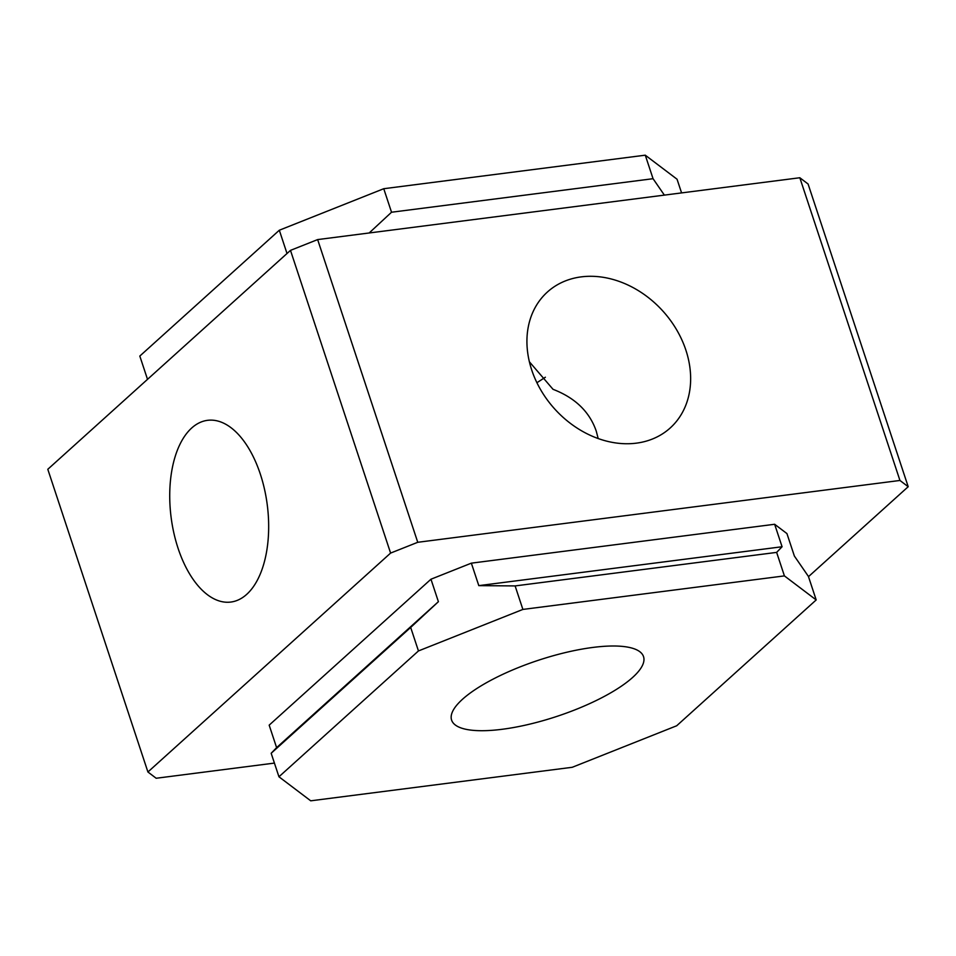 <?xml version="1.0" encoding="UTF-8"?>
<svg xmlns="http://www.w3.org/2000/svg" width="956" height="956" viewBox="0 0 956 956"><rect width="100%" height="100%" fill="white"/><g stroke="black" fill="none" stroke-linecap="round" stroke-linejoin="round"><path stroke-width="1.43" d="M598.193 438.577L596.221 431.013C589.517 411.713 575.118 397.815 553.034 389.319L529.385 361.786M545.374 377.226L536.913 382.723M685.882 350.135A91.609 72.967 -132.1 0 1 670.144 428.037A91.609 72.967 -132.1 0 1 531.691 369.912A91.609 72.967 -132.1 0 1 547.43 291.998A91.609 72.967 -132.1 0 1 685.882 350.135M191.69 428.013A91.609 48.481 82.7 0 1 207.548 420.329A91.609 48.481 82.7 0 1 264.501 489.221A91.609 48.481 82.7 0 1 246.708 594.357A91.609 48.481 82.7 0 1 230.85 602.053A91.609 48.481 82.7 0 1 173.896 533.161A91.609 48.481 82.7 0 1 191.69 428.013M592.947 647.427A101.073 29.552 -18.3 0 1 643.531 656.617A101.073 29.552 -18.3 0 1 601.097 698.083A101.073 29.552 -18.3 0 1 502.187 729.285A101.073 29.552 -18.3 0 1 451.602 720.095A101.073 29.552 -18.3 0 1 494.049 678.629A101.073 29.552 -18.3 0 1 592.947 647.427M274.42 763.091L156.175 778.256L147.917 771.994L47.8 469.288L290.481 250.376L317.643 239.586L799.825 177.744L808.083 184.006L908.2 486.712L808.489 576.659M816.185 599.938L808.418 576.42L794.376 556.045L786.931 533.567L774.647 524.27L471.356 563.156L430.965 579.216L269.174 725.15L276.607 747.628L271.169 753.268L278.949 776.774L310.724 800.817L572.25 767.286L676.681 725.771L816.185 599.938L784.41 575.894L776.642 552.389L782.08 546.748L478.801 585.634L471.356 563.156M147.917 771.994L390.598 553.082L417.748 542.291L899.943 480.462L908.2 486.712M287.015 253.507L279.319 230.229L139.815 356.062L147.511 379.341M279.319 230.229L383.75 188.714L391.53 212.232L369.183 232.965M664.372 195.12L653.056 178.7L645.276 155.183L677.051 179.226L681.58 192.909M799.825 177.744L899.943 480.462M317.643 239.586L417.748 542.291M290.481 250.376L390.598 553.082M774.647 524.27L782.08 546.748M430.965 579.216L438.398 601.694L276.607 747.628M478.801 585.634L515.117 585.92L522.884 609.426L418.453 650.94L410.674 627.423L438.398 601.694M383.75 188.714L645.276 155.183M391.53 212.232L653.056 178.7M776.642 552.389L515.117 585.92M522.884 609.426L784.41 575.894M278.949 776.774L418.453 650.94M410.674 627.423L271.169 753.268"/></g></svg>
